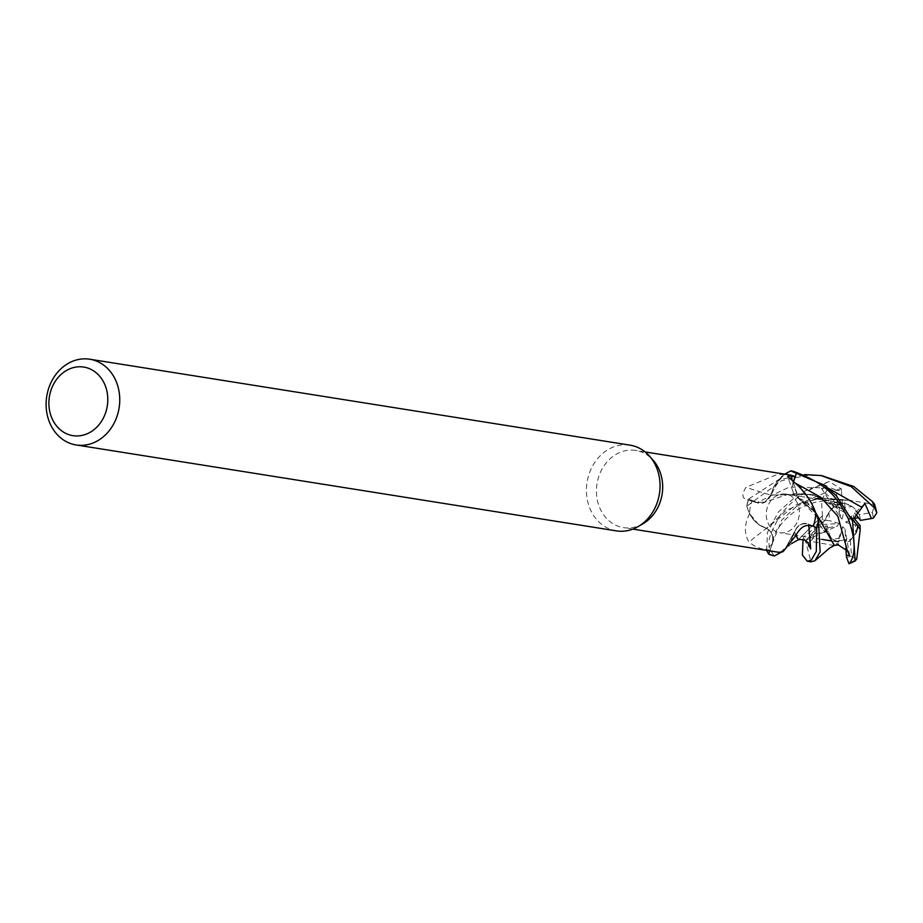 <?xml version="1.0" encoding="UTF-8"?>
<svg xmlns="http://www.w3.org/2000/svg" width="923" height="923" viewBox="0 0 923 923"><rect width="100%" height="100%" fill="white"/><g stroke="black" fill="none" stroke-linecap="round" stroke-linejoin="round"><path stroke-width="0.69" stroke-dasharray="4.62 3.46" d="M824.562 476.095L808.34 475.172L781.758 480.606L746.857 506.173A43.254 36.528 99 0 1 748.726 499.124L757.148 502.481L765.052 502.02L770.959 495.016L780.016 478.276L790.711 470.892L780.016 478.276L770.74 495.074A734.777 370.215 -149.6 0 1 745.992 487.344C741.492 494.428 741.977 498.57 747.468 499.793L756.987 502.747A731.362 368.496 -149.6 0 1 747.468 499.793L757.818 503.047A12.484 10.534 99 0 1 756.987 502.747M793.734 481.691L793.399 482.717L798.21 498.051L799.099 498.512L798.21 498.051L793.399 482.717L793.734 481.691M815.413 512.184L798.903 498.697L815.782 513.188L798.926 498.374L806.933 502.435A34.532 29.155 99 0 1 815.782 513.038M812.482 525.983L808.34 524.31C802.202 522.58 797.61 525.141 794.565 531.983C797.61 525.141 802.202 522.58 808.34 524.31L812.482 525.983M795.938 535.178L794.507 531.579L785.427 548.504L774.628 555.877L785.427 548.504L794.611 531.706A734.777 51.942 45.3 0 0 795.73 535.663M781.343 494.14A19.533 16.487 99 0 1 785.888 494.117A19.533 16.487 99 0 1 799.376 513.315A19.533 16.487 99 0 1 784.308 532.675A19.533 16.487 99 0 1 779.762 532.698A19.533 16.487 99 0 1 766.275 513.488A19.533 16.487 99 0 1 781.343 494.14A19.533 16.487 99 0 1 785.888 494.117A19.533 16.487 99 0 1 799.376 513.315A19.533 16.487 99 0 1 784.308 532.675A19.533 16.487 99 0 1 779.762 532.698A19.533 16.487 99 0 1 766.275 513.488A19.533 16.487 99 0 1 781.343 494.14M643.216 523.595A39.066 32.974 99 0 1 632.52 527.552A39.066 32.974 99 0 1 623.417 527.598A39.066 32.974 99 0 1 596.454 489.202A39.066 32.974 99 0 1 626.59 450.505A39.066 32.974 99 0 1 635.693 450.447A39.066 32.974 99 0 1 653.265 460.404M749.557 513.719C744.238 524.299 744.042 533.725 748.945 542.02A734.777 157.487 132.3 0 1 766.425 528.325A34.532 29.155 99 0 1 758.406 524.333A34.532 29.155 99 0 1 749.557 513.719A39.066 32.974 99 0 1 749.568 513.569L746.857 506.162A43.254 36.516 99 0 1 748.726 499.124L757.045 502.55L764.855 502.124L770.74 495.074A34.532 29.155 99 0 1 774.616 485.429A34.532 29.155 99 0 1 784.123 474.457A39.066 32.974 99 0 1 784.262 474.457A39.066 32.974 99 0 1 788.807 474.803M784.123 474.457L777.304 474.468L745.992 487.344M616.426 530.887A43.404 36.643 99 0 1 586.463 488.209A43.404 36.643 99 0 1 619.944 445.209A43.404 36.643 99 0 1 630.063 445.163M842.711 526.687L837.796 541.132L846.818 539.528L845.906 541.651L844.96 529.029L842.711 526.687L838.672 542.066L837.819 541.178L838.672 542.066L838.13 543.935M855.875 533.344L857.998 525.302L855.24 525.095L855.875 533.344A19.533 16.487 99 0 1 845.906 541.651M860.063 525.475L857.998 525.314L852.644 518.945L854.606 513.119L855.967 514.572L854.594 513.119L845.653 522.303L854.017 518.288M852.021 506.473L844.73 503.473L844.96 507.65L852.021 506.473A19.533 16.487 99 0 1 858.575 517.745M766.632 550.385L767.475 532.409L778.401 511.965L799.641 493.078L829.004 481.575L841.28 488.878L841.568 491.947L840.934 490.898L821.412 488.152L825.024 492.847L832.534 499.597L844.557 500.347L844.73 503.473L834.519 502.654L832.5 505.366L838.869 504.108L839.815 516.73L842.064 519.072L834.519 502.654L844.776 503.485C850.844 504.662 855.656 508.388 859.198 514.665L872.385 512.461L874.623 504.304M796.237 536.055L794.611 531.694A12.484 10.534 99 0 1 808.352 524.01L813.382 526.098M781.089 552.3L790.734 541.34L794.611 531.694A34.532 29.155 99 0 1 790.734 541.34A34.532 29.155 99 0 1 781.216 552.3M812.655 526.006L808.294 524.206C802.11 522.441 797.507 525.014 794.518 531.925M766.425 528.325A12.484 10.534 99 0 1 772.251 544.143L770.209 550.166L765.536 549.393C760.033 548.989 754.506 546.531 748.945 542.02M815.62 498.847L786.258 510.2L766.494 528.291C756.525 524.945 749.972 517.491 746.799 505.942C749.961 517.48 756.514 524.933 766.482 528.314L758.406 524.333L749.568 513.569A39.066 32.974 99 0 1 751.957 500.67M776.531 551.954A39.066 32.974 99 0 1 770.209 550.166M769.782 550.881L772.09 544.085C773.912 536.713 771.963 531.44 766.24 528.291M857.329 525.268L842.307 509.277L812.078 494.324L770.74 495.074A12.484 10.534 99 0 1 757.818 503.047M770.728 495.063L774.616 485.429L784.688 474.145M792.776 480.987A734.777 475.772 -36.3 0 0 798.926 498.432A12.484 10.534 99 0 1 793.192 492.236A12.484 10.534 99 0 1 793.088 482.625L793.468 481.494M798.926 498.432A34.532 29.155 99 0 1 806.933 502.435L815.782 513.2M793.618 481.61L793.261 482.671L797.991 497.924L824.551 524.299L832.223 541.663M848.018 500.301L820.674 498.108L795.799 504.973L766.425 528.383M825.024 492.847L799.456 503.75L781.758 520.041L772.078 544.062C773.935 536.713 772.02 531.429 766.332 528.221C772.02 531.429 773.935 536.713 772.078 544.062L772.09 544.085M849.633 555.427L844.96 529.029M828.9 512.415L825.404 520.226L829.535 520.664L828.9 512.415A19.533 16.487 99 0 1 838.869 504.108M803.056 539.528L803.968 536.678L814.571 528.037L817.213 527.529L806.091 540.151L814.824 532.698L815.863 525.095L822.312 519.903L825.404 520.226L819.67 524.829L824.712 531.763L826.189 528.014L837.011 526.225L839.122 523.456L819.67 524.829L825.404 520.226C827.008 513.476 831.046 508.596 837.507 505.596A19.533 16.487 99 0 1 842.434 503.854A19.533 16.487 99 0 1 842.468 503.854L832.488 505.366L839.815 516.73M839.815 538.109L832.754 539.286A19.533 16.487 99 0 1 826.189 528.014M832.754 539.286L838.638 542.055C833.273 540.993 829.939 537.509 828.635 531.579A19.533 16.487 99 0 1 827.412 525.845L824.712 531.763L837.011 526.225M845.653 522.303L855.24 525.095M854.179 518.472L847.764 519.534M842.064 519.072L844.96 507.65M839.122 523.456L829.535 520.664M856.244 532.444L850.325 540.647A19.533 16.487 99 0 1 845.399 542.389A19.533 16.487 99 0 1 845.364 542.389L846.818 539.528L837.796 541.12L836.838 543.947M821.412 488.152L832.488 505.366L834.519 502.654L833.042 499.435M806.091 540.151L824.712 531.763L819.659 524.829L815.863 525.095M850.937 517.18L848.664 514.78L813.117 494.543L770.947 495.005L765.052 502.02L757.148 502.481L748.611 499.078L778.181 479.925L804.637 474.584M822.52 515.945L821.435 500.589L828.589 486.836L823.42 484.425C806.702 489.271 792.049 499.839 779.462 516.13C771.686 532.583 763.09 542.343 774.385 555.969M822.231 515.899L798.407 539.69M822.312 519.903L822.266 515.911L798.268 539.736M860.19 529.444L859.313 528.118M834.023 545.551L811.144 541.374L806.114 543.093L810.936 561.819M844.557 500.347L848.018 500.035L821.735 498.074M848.018 500.001L874.185 504.477M837.507 505.596L836.33 490.205L828.589 486.836M850.325 540.647L851.514 556.038L855.667 559.165M864.955 503.427L854.594 513.119L852.644 518.945L857.905 526.064M845.814 548.331L845.364 542.389M841.568 491.947L842.468 503.854M746.788 505.885A43.404 36.643 99 0 1 748.611 499.078M859.198 514.665A19.533 16.487 99 0 1 860.432 520.399M828.635 531.579L815.447 533.782L811.144 541.374M817.213 527.529L827.412 525.845M808.352 524.01A731.362 51.7 45.3 0 0 808.79 525.522L808.294 524.206M772.251 544.143A731.362 156.76 132.3 0 0 765.536 549.393M793.088 482.625A731.362 473.557 -36.3 0 1 792.384 480.698M827.931 488.013L789.465 486.998L757.045 502.55M796.064 483.56L793.261 482.671M810.844 536.586L808.479 544.328M851.514 556.038A34.716 29.317 99 0 1 846.553 557.365M823.42 484.425A43.404 36.643 99 0 1 829.004 481.575M836.33 490.205A34.716 29.317 99 0 1 841.28 488.878M806.114 543.093A43.404 36.643 99 0 1 803.968 536.678M872.385 512.461A34.716 29.317 99 0 1 873.262 518.207M815.447 533.782A34.716 29.317 99 0 1 814.571 528.037M645.154 451.958L635.693 450.447M844.776 503.485L785.888 494.117L844.776 503.485M793.192 492.236L787.607 476.349M842.307 509.265C823.835 496.136 805.283 491.313 786.65 494.797L764.855 502.124M806.506 503.716L797.991 497.924M772.77 541.005L772.77 540.982C773.243 537.947 776.266 529.837 777.604 528.683L784.169 520.687C789.88 515.103 794.588 511.319 798.268 509.311C801.21 507.189 807.129 504.766 816.024 502.043L832.534 499.597M838.638 542.055L831.981 541.005L838.638 542.055M821.851 539.39L779.762 532.698L821.851 539.39M632.89 529.11L623.417 527.598M820.928 475.518L821.678 475.633M792.061 543.266L783.685 550.189M814.824 532.698C810.856 539.92 808.86 544.489 808.836 546.393M848.664 514.78L851.364 518.068M851.318 517.999L850.902 517.111M813.405 509.958L814.963 511.677"/><path stroke-width="1.38" d="M850.937 517.18L860.213 529.49L856.74 559.015L855.136 561.022L852.587 521.08L836.434 495.847L824.17 485.129L790.711 470.892A43.254 36.528 99 0 1 796.618 472.703L796.664 472.564C832.558 486.721 837.922 500.877 847.81 517.595C855.575 538.559 856.175 553.765 849.645 563.215L849.01 563.78L846.553 557.365L846.264 554.296L846.426 555.265L849.633 555.427L847.395 550.95L836.838 543.947L837.819 545.032L834.438 545.355L832.223 541.663M792.384 480.698A731.362 473.557 -36.3 0 1 790.711 475.922L787.607 476.349L792.776 480.987C803.91 490.263 811.571 500.958 815.782 513.038A39.066 32.974 99 0 1 815.782 513.2L818.482 520.595A43.254 36.528 99 0 1 816.624 527.633L812.482 525.983L816.74 527.679L816.301 551.469L811.225 560.203L807.29 561.242L802.364 554.988L803.056 539.528M89.75 359.22L630.063 445.163A43.404 36.643 99 0 1 649.584 456.216L653.265 460.404A39.066 32.974 99 0 1 643.216 523.595L638.416 526.433A43.404 36.643 99 0 1 626.532 530.84A43.404 36.643 99 0 1 616.426 530.887L76.113 444.955A43.404 36.643 99 0 1 46.15 402.278A43.404 36.643 99 0 1 79.643 359.278A43.404 36.643 99 0 1 89.75 359.22A43.404 36.643 99 0 1 119.713 401.897A43.404 36.643 99 0 1 86.231 444.898A43.404 36.643 99 0 1 76.113 444.955M769.782 550.881L768.721 554.054A43.254 36.516 99 0 0 774.628 555.877A43.254 36.528 99 0 1 768.721 554.054L768.686 554.192A43.404 36.643 99 0 0 774.385 555.969L781.089 552.3A39.066 32.974 99 0 0 781.216 552.3L783.235 551.527L795.73 535.663C799.618 528.487 803.979 525.106 808.79 525.522L813.382 526.098A39.066 32.974 99 0 0 815.782 513.2L818.482 520.595L815.782 513.188M790.711 475.922L795.13 476.591A39.066 32.974 99 0 0 788.807 474.803L645.154 451.958M649.584 456.216A43.404 36.643 99 0 1 638.416 526.433M857.905 526.064L856.244 532.444M804.637 474.584L820.928 475.518L851.225 486.64L874.681 508.111L876.85 512.842L873.262 518.207L860.432 520.399L855.967 514.572L858.575 517.745L854.179 518.472M75.709 367.112A34.716 29.317 99 0 1 107.679 396.452A34.716 29.317 99 0 1 80.982 435.61A34.716 29.317 99 0 1 49 406.258A34.716 29.317 99 0 1 75.709 367.112M807.29 561.242L810.936 561.819L814.917 560.803L820.109 551.966L818.482 520.595A43.254 36.516 99 0 1 816.624 527.633L812.655 526.006M781.089 552.3A39.066 32.974 99 0 1 776.531 551.954L632.89 529.11M793.468 481.494L795.13 476.591M793.618 481.61L796.618 472.703A43.254 36.516 99 0 0 790.711 470.892L784.688 474.145M818.551 520.884A43.404 36.643 99 0 1 816.74 527.679M876.85 512.842L874.623 504.304L872.535 501.685L853.648 486.456L821.678 475.633M798.407 539.69L795.938 535.178M798.268 539.736L796.237 536.055M859.313 528.118L857.329 525.268M870.62 518.714L871.266 518.161L864.955 503.427L854.017 518.288L860.063 525.475L860.19 529.444M834.334 545.435L815.413 512.184M821.735 498.074L815.62 498.847M768.686 554.192L766.632 550.385M855.667 559.165L856.74 559.015M846.264 554.296L845.814 548.331M790.953 470.788A43.404 36.643 99 0 1 796.664 472.564M838.13 543.935L837.819 545.032M872.535 501.685A43.404 36.643 99 0 1 874.681 508.111M808.479 544.328L810.682 548.885L808.779 525.522M861.574 507.2L827.931 488.013M847.406 550.95L837.842 516.269L820.72 497.232L796.064 483.56M855.229 560.365A43.404 36.643 99 0 1 849.645 563.215M831.981 541.005L821.851 539.39L831.981 541.005M798.28 539.759L791.784 543.474M808.836 546.393L808.398 544.085C807.152 540.44 803.737 539.009 798.164 539.77M851.283 517.941L850.902 517.111M834.138 545.505L837.149 544.997M816.105 559.834L829.327 548.25L834.265 545.47M855.136 561.022L849.01 563.78"/></g></svg>
